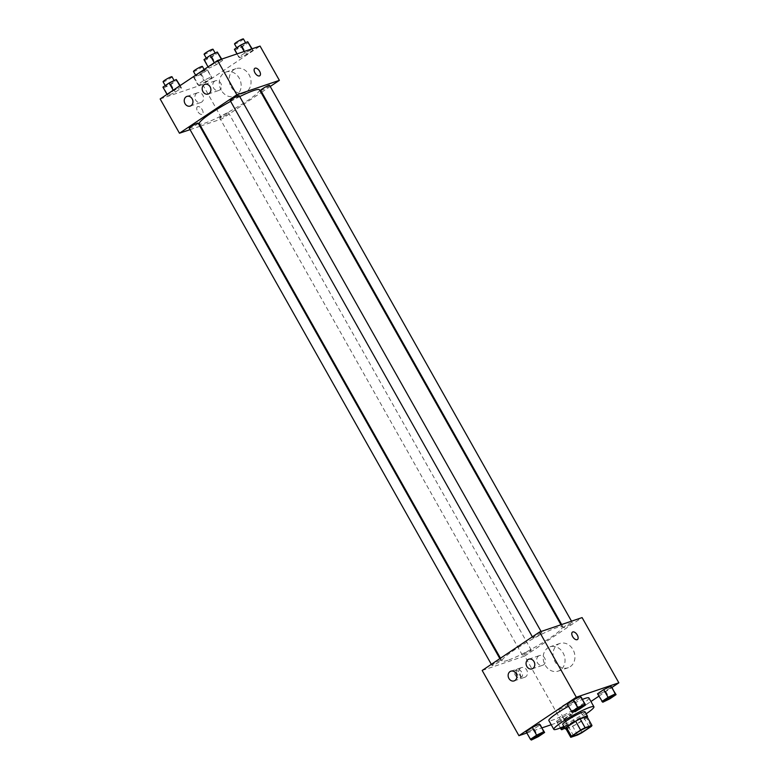 <?xml version="1.0" encoding="UTF-8"?>
<svg xmlns="http://www.w3.org/2000/svg" width="779" height="779" viewBox="0 0 779 779"><rect width="100%" height="100%" fill="white"/><g stroke="black" fill="none" stroke-linecap="round" stroke-linejoin="round"><path stroke-width="0.58" stroke-dasharray="3.9 2.92" d="M560.12 709.026A8.949 1.081 -29.4 0 1 558.601 709.221A8.949 1.081 -29.4 0 1 565.866 703.885A8.949 1.081 -29.4 0 1 574.191 700.428A8.949 1.081 -29.4 0 1 569.098 704.489A8.949 1.081 -29.4 0 1 560.12 709.026M565.778 728.472L572.594 726.164L577.58 735.006M586.947 716.544A12.152 1.47 -29.4 0 1 586.275 717.625L591.261 726.466M572.594 726.164A12.152 1.47 -29.4 0 0 577.073 723.788L586.275 717.625M566.012 728.891A12.785 1.539 150.6 0 0 577.122 723.857A12.785 1.539 150.6 0 0 587.181 716.962M585.01 711.811A12.785 1.539 -29.4 0 1 577.726 717.615A12.785 1.539 -29.4 0 1 564.902 724.1A12.785 1.539 -29.4 0 1 562.74 724.363M577.073 723.788L582.059 732.63M586.139 713.827A23.01 2.775 -29.4 0 1 563.869 726.379M588.934 697.955A23.01 2.775 -29.4 0 1 575.827 708.393A23.01 2.775 -29.4 0 1 552.749 720.059A23.01 2.775 -29.4 0 1 548.844 720.536M568.378 706.349A23.01 2.775 -29.4 0 1 582.507 699.376M526.867 732.99L542.028 727.849M551.211 724.733L561.455 721.257L590.94 701.509M598.876 696.192L611.982 687.409M531.317 740.05L526.068 731.578L526.955 732.309L534.043 728.881L540.256 724.713L534.043 728.881L538.406 736.613M572.351 712.561L567.102 704.089L567.988 704.82L575.077 701.382L581.29 697.224L575.077 701.382L579.44 709.124M602.761 702.239L597.512 693.777L598.399 694.508L605.487 691.07L611.7 686.912L605.487 691.07L609.85 698.812M557.365 721.997L564.454 718.569L570.666 714.401L569.79 713.671L562.691 717.108L556.479 721.266L557.365 721.997L564.454 718.569L570.666 714.401L569.79 713.671L562.691 717.108L556.479 721.266L561.727 729.738M572.468 632.09L572.458 632.1A4.47 2.395 56.2 0 0 572.964 637.144A4.47 2.395 56.2 0 0 577.443 639.53L577.443 639.53M570.238 666.697A12.824 10.721 -108.7 0 0 573.626 650.845A12.824 10.721 -108.7 0 0 559.877 643.464A12.824 10.721 -108.7 0 0 553.84 659.053A12.824 10.721 -108.7 0 0 568.115 667.749A12.824 10.721 -108.7 0 0 570.238 666.697M482.182 670.466L524.705 656.045L561.455 721.257M524.705 656.045L582.098 617.591M560.354 670.047A12.824 10.721 71.3 0 1 558.222 671.109A12.824 10.721 71.3 0 1 543.956 662.403A12.824 10.721 71.3 0 1 549.984 646.813A12.824 10.721 71.3 0 1 563.733 654.194A12.824 10.721 71.3 0 1 560.354 670.047M515.24 675.052A4.47 2.395 56.2 0 0 520.051 677.983A4.47 2.395 56.2 0 0 519.554 672.929A4.47 2.395 56.2 0 0 515.075 670.544A4.47 2.395 56.2 0 0 515.24 675.052M517.042 673.845A4.47 2.395 -123.8 0 1 516.876 669.336A4.47 2.395 -123.8 0 1 521.365 671.722A4.47 2.395 -123.8 0 1 521.862 676.766A4.47 2.395 -123.8 0 1 517.042 673.845M538.571 655.996A5.112 4.275 -108.7 0 0 537.218 662.316A5.112 4.275 -108.7 0 0 542.7 665.256A5.112 4.275 -108.7 0 0 545.105 659.044A5.112 4.275 -108.7 0 0 539.419 655.577A5.112 4.275 -108.7 0 0 538.571 655.996M520.635 668.012A5.112 4.275 -108.7 0 0 519.281 674.332A5.112 4.275 -108.7 0 0 524.773 677.272A5.112 4.275 -108.7 0 0 527.169 671.06A5.112 4.275 -108.7 0 0 521.482 667.593A5.112 4.275 -108.7 0 0 520.635 668.012M530.411 650.212A5.112 0.613 -29.4 0 1 531.278 650.105A5.112 0.613 -29.4 0 1 527.13 653.153A5.112 0.613 -29.4 0 1 522.368 655.129A5.112 0.613 -29.4 0 1 525.28 652.802A5.112 0.613 -29.4 0 1 530.411 650.212M533.858 637.835A5.112 0.613 -29.4 0 1 532.992 637.943A5.112 0.613 -29.4 0 1 537.15 634.895A5.112 0.613 -29.4 0 1 541.902 632.928A5.112 0.613 -29.4 0 1 538.99 635.245A5.112 0.613 -29.4 0 1 533.858 637.835M492.825 665.334A5.112 0.613 -29.4 0 1 491.958 665.441A5.112 0.613 -29.4 0 1 496.116 662.393A5.112 0.613 -29.4 0 1 500.868 660.417A5.112 0.613 -29.4 0 1 497.956 662.744A5.112 0.613 -29.4 0 1 492.825 665.334M564.278 627.523A5.112 0.613 -29.4 0 1 563.402 627.631A5.112 0.613 -29.4 0 1 567.56 624.583A5.112 0.613 -29.4 0 1 572.312 622.616A5.112 0.613 -29.4 0 1 569.4 624.933A5.112 0.613 -29.4 0 1 564.278 627.523M507.889 660.271A34.558 4.168 -29.4 0 1 502.027 660.991A34.558 4.168 -29.4 0 1 530.09 640.396A34.558 4.168 -29.4 0 1 562.253 627.056A34.558 4.168 -29.4 0 1 542.564 642.743A34.558 4.168 -29.4 0 1 507.889 660.271M259.534 89.828A34.558 4.168 -29.4 0 1 239.854 105.506A34.558 4.168 -29.4 0 1 205.179 123.033A34.558 4.168 -29.4 0 1 199.307 123.754M230.633 101.348A34.558 4.168 -29.4 0 1 239.708 96.615M227.692 112.974A5.112 0.613 150.6 0 0 222.57 115.574A5.112 0.613 150.6 0 0 219.659 117.892A5.112 0.613 150.6 0 0 224.41 115.915A5.112 0.613 150.6 0 0 228.568 112.867A5.112 0.613 150.6 0 0 227.692 112.974M239.192 95.69A5.112 0.613 -29.4 0 1 236.28 98.008A5.112 0.613 -29.4 0 1 231.149 100.608A5.112 0.613 -29.4 0 1 230.282 100.715M198.158 123.179A5.112 0.613 -29.4 0 1 195.247 125.507A5.112 0.613 -29.4 0 1 190.115 128.097A5.112 0.613 -29.4 0 1 189.248 128.204M269.602 85.378A5.112 0.613 -29.4 0 1 266.691 87.696A5.112 0.613 -29.4 0 1 261.559 90.286A5.112 0.613 -29.4 0 1 260.692 90.393M190.057 129.635L199.911 126.295M200.602 126.062L221.996 118.807L261.101 92.604M261.705 92.195L270.225 86.488M211.012 76.946L211.898 77.676L205.685 81.844L198.587 85.271L197.71 84.551L203.923 80.383L211.012 76.946L203.923 80.383L197.71 84.551L198.587 85.271L205.685 81.844L211.898 77.676L206.649 69.214L199.56 72.642L193.348 76.809L194.224 77.54L201.323 74.102L207.535 69.944L206.649 69.214M252.045 49.457L252.932 50.187L246.719 54.345L239.62 57.782L238.744 57.052L244.957 52.894L252.045 49.457L244.957 52.894L238.744 57.052L239.62 57.782L246.719 54.345L252.932 50.187L251.744 48.911M221.635 59.769L222.521 60.499L216.309 64.657L209.21 68.094L208.334 67.364L214.546 63.206L221.635 59.769L214.546 63.206L208.334 67.364L209.21 68.094L216.309 64.657L222.521 60.499L221.333 59.223M160.153 98.962L202.686 84.541L260.069 46.088M168.176 95.593L167.3 94.863L173.513 90.695L180.601 87.267L181.488 87.988L175.275 92.156L168.176 95.593L175.275 92.156L181.488 87.988L180.601 87.267L173.513 90.695L167.3 94.863L168.176 95.593L163.814 87.852L170.913 84.414L177.125 80.256M214.673 81.172A5.112 4.275 -108.7 0 0 213.329 87.491A5.112 4.275 -108.7 0 0 218.811 90.442A5.112 4.275 -108.7 0 0 221.217 84.22A5.112 4.275 -108.7 0 0 215.52 80.753A5.112 4.275 -108.7 0 0 214.673 81.172M196.736 93.188A5.112 4.275 -108.7 0 0 195.393 99.508A5.112 4.275 -108.7 0 0 200.875 102.458A5.112 4.275 -108.7 0 0 203.28 96.236A5.112 4.275 -108.7 0 0 197.593 92.769A5.112 4.275 -108.7 0 0 196.736 93.188M231.1 86.81A12.824 10.721 -108.7 0 0 244.217 92.935A12.824 10.721 -108.7 0 0 250.244 77.345A12.824 10.721 -108.7 0 0 235.979 68.64A12.824 10.721 -108.7 0 0 231.1 86.81M202.686 84.541L221.996 118.807M197.72 106.626A4.47 2.395 56.2 0 0 197.408 106.781A4.47 2.395 56.2 0 0 197.905 111.835A4.47 2.395 56.2 0 0 202.384 114.211A4.47 2.395 56.2 0 0 202.063 109.43A4.47 2.395 56.2 0 0 197.72 106.626A4.47 2.395 -123.8 0 1 202.063 109.43A4.47 2.395 -123.8 0 1 202.394 114.211A4.47 2.395 -123.8 0 1 197.915 111.825A4.47 2.395 -123.8 0 1 197.408 106.781A4.47 2.395 -123.8 0 1 197.72 106.626M221.217 90.169A12.824 10.721 71.3 0 1 226.095 71.999A12.824 10.721 71.3 0 1 240.36 80.695A12.824 10.721 71.3 0 1 234.333 96.284A12.824 10.721 71.3 0 1 221.217 90.169M254.801 68.328L254.791 68.328A4.47 2.395 56.2 0 0 255.123 73.109A4.47 2.395 56.2 0 0 259.465 75.914A4.47 2.395 56.2 0 0 259.777 75.767L259.777 75.767M196.853 75.777A5.112 0.613 -29.4 0 1 195.987 75.884A5.112 0.613 -29.4 0 1 200.135 72.837A5.112 0.613 -29.4 0 1 204.896 70.87A5.112 0.613 -29.4 0 1 201.985 73.187A5.112 0.613 -29.4 0 1 196.853 75.777M199.56 72.642L203.923 80.383M193.348 76.809L197.71 84.551M194.224 77.54L198.587 85.271M201.323 74.102L205.685 81.844M207.535 69.944L211.898 77.676M202.404 66.439A5.112 0.613 -29.4 0 1 199.492 68.766A5.112 0.613 -29.4 0 1 194.361 71.356A5.112 0.613 -29.4 0 1 193.494 71.464M234.382 49.311L235.258 50.041L242.357 46.613L248.569 42.446M237.887 48.288A5.112 0.613 -29.4 0 1 237.02 48.395A5.112 0.613 -29.4 0 1 241.169 45.348A5.112 0.613 -29.4 0 1 245.93 43.371A5.112 0.613 -29.4 0 1 243.019 45.688A5.112 0.613 -29.4 0 1 237.887 48.288M244.158 51.482L244.957 52.894M236.972 53.917L238.744 57.052M235.258 50.041L239.62 57.782M242.357 46.613L246.719 54.345M252.133 48.775L252.932 50.187M243.438 38.95A5.112 0.613 -29.4 0 1 240.526 41.268A5.112 0.613 -29.4 0 1 235.394 43.867A5.112 0.613 -29.4 0 1 234.528 43.975M162.938 87.121L163.814 87.852M166.443 86.089A5.112 0.613 -29.4 0 1 165.576 86.196A5.112 0.613 -29.4 0 1 169.725 83.149A5.112 0.613 -29.4 0 1 174.486 81.182A5.112 0.613 -29.4 0 1 171.575 83.499A5.112 0.613 -29.4 0 1 166.443 86.089M179.783 85.807L180.601 87.267M173.23 90.198L173.513 90.695M167.018 94.366L167.3 94.863M170.913 84.414L175.275 92.156M180.124 85.583L181.488 87.988M171.993 76.761A5.112 0.613 -29.4 0 1 169.082 79.078A5.112 0.613 -29.4 0 1 163.95 81.668A5.112 0.613 -29.4 0 1 163.084 81.776M203.971 59.632L204.848 60.353L211.946 56.925L218.159 52.758M207.477 58.6A5.112 0.613 -29.4 0 1 206.61 58.707A5.112 0.613 -29.4 0 1 210.758 55.66A5.112 0.613 -29.4 0 1 215.52 53.683A5.112 0.613 -29.4 0 1 212.609 56A5.112 0.613 -29.4 0 1 207.477 58.6M214.264 62.71L214.546 63.206M208.051 66.867L208.334 67.364M204.848 60.353L209.21 68.094M211.946 56.925L216.309 64.657M221.723 59.087L222.521 60.499M213.027 49.262A5.112 0.613 -29.4 0 1 210.116 51.58A5.112 0.613 -29.4 0 1 204.984 54.179A5.112 0.613 -29.4 0 1 204.117 54.287M564.902 728.199L575.029 722.143L574.152 721.412L564.113 726.817M564.317 727.167A5.112 0.613 -29.4 0 1 569.157 724.217A5.112 0.613 -29.4 0 1 572.39 723.068A5.112 0.613 -29.4 0 1 569.478 725.385A5.112 0.613 -29.4 0 1 564.347 727.976A5.112 0.613 -29.4 0 1 563.49 728.102M569.79 713.671L574.152 721.412M562.691 717.108L567.054 724.85M556.479 721.266L560.247 727.956M564.454 718.569L568.816 726.301M570.666 714.401L575.029 722.143M564.337 727.197A5.112 0.613 -29.4 0 1 569.186 724.256A5.112 0.613 -29.4 0 1 572.409 723.097A5.112 0.613 -29.4 0 1 569.751 725.268A5.112 0.613 -29.4 0 1 564.717 727.888M613.433 695.589A5.112 0.613 -29.4 0 1 610.444 697.935A5.112 0.613 -29.4 0 1 605.38 700.487A5.112 0.613 -29.4 0 1 604.523 700.603M598.399 694.508L605.487 691.07M541.989 733.399A5.112 0.613 -29.4 0 1 539 735.736A5.112 0.613 -29.4 0 1 533.936 738.288A5.112 0.613 -29.4 0 1 533.079 738.414M526.955 732.309L534.043 728.881M583.023 705.901A5.112 0.613 -29.4 0 1 580.034 708.247A5.112 0.613 -29.4 0 1 574.97 710.799A5.112 0.613 -29.4 0 1 574.113 710.915M567.988 704.82L575.077 701.382M589.138 726.963L574.191 700.428M573.548 735.746L558.601 709.221M559.877 643.464L549.984 646.813M568.115 667.749L558.222 671.109M520.051 677.983L521.862 676.766M515.075 670.544L516.876 669.336M532.067 668.869L542.7 665.256M528.785 659.18L539.419 655.577M514.14 680.885L524.773 677.272M510.849 671.196L521.482 667.593M500.459 658.216L502.027 660.991M560.948 624.758L562.253 627.056M531.278 650.105L228.568 112.867M522.368 655.129L219.659 117.892M532.369 636.832L532.992 637.943M541.093 631.496L541.902 632.928M491.335 664.331L491.958 665.441M499.855 658.615L500.868 660.417M561.649 624.524L563.402 627.631M571.504 621.184L572.312 622.616M208.178 94.045L218.811 90.442M204.887 84.356L215.52 80.753M190.242 106.061L200.875 102.458M186.96 96.372L197.593 92.769M235.979 68.64L226.095 71.999M244.217 92.935L234.333 96.284M195.607 75.203L195.987 75.884M204.127 69.497L204.896 70.87M236.67 47.782L237.02 48.395M245.57 42.738L245.93 43.371M165.226 85.583L165.576 86.196M174.126 80.549L174.486 81.182M206.26 58.094L206.61 58.707M215.16 53.06L215.52 53.683"/><path stroke-width="1.17" d="M575.068 735.561A8.949 1.081 -29.4 0 1 573.548 735.746A8.949 1.081 -29.4 0 1 580.813 730.41A8.949 1.081 -29.4 0 1 589.138 726.963A8.949 1.081 -29.4 0 1 584.046 731.023A8.949 1.081 -29.4 0 1 575.068 735.561M582.059 732.63L591.261 726.466A12.152 1.47 -29.4 0 0 591.933 725.395L585.107 727.703A12.152 1.47 -29.4 0 0 580.628 730.079L571.426 736.243A12.152 1.47 -29.4 0 0 570.764 737.314L577.58 735.006A12.152 1.47 -29.4 0 0 582.059 732.63M580.628 730.079L575.642 721.227L566.44 727.401L571.426 736.243M566.44 727.401A12.152 1.47 -29.4 0 0 565.778 728.472L570.764 737.314M575.642 721.227A12.152 1.47 -29.4 0 1 580.121 718.861L585.107 727.703M591.933 725.395L586.947 716.544L580.121 718.861M587.181 716.962A12.785 1.539 150.6 0 0 587.502 716.232A12.785 1.539 150.6 0 0 581.037 718.326A12.785 1.539 150.6 0 0 569.712 724.762A12.785 1.539 150.6 0 0 565.223 728.784A12.785 1.539 150.6 0 0 566.012 728.891M565.223 728.784L562.74 724.363A12.785 1.539 -29.4 0 1 567.229 720.341A12.785 1.539 -29.4 0 1 578.554 713.895A12.785 1.539 -29.4 0 1 585.01 711.811L587.502 716.232M563.869 726.379A23.01 2.775 -29.4 0 1 557.725 728.901A23.01 2.775 -29.4 0 1 553.83 729.387A23.01 2.775 -29.4 0 1 572.507 715.667A23.01 2.775 -29.4 0 1 593.919 706.796A23.01 2.775 -29.4 0 1 586.139 713.827M553.83 729.387L548.844 720.536A23.01 2.775 -29.4 0 1 568.378 706.349M582.507 699.376A23.01 2.775 -29.4 0 1 588.934 697.955L593.919 706.796M611.982 687.409L618.847 682.813L576.314 697.234L518.931 735.688L526.867 732.99M542.028 727.849L551.211 724.733M590.94 701.509L598.876 696.192M544.618 732.455L539.38 723.983L532.281 727.42L526.068 731.578L530.431 739.32L531.317 740.05L538.406 736.613L544.618 732.455L543.742 731.724L536.643 735.162L530.431 739.32M585.652 704.956L580.413 696.494L573.315 699.931L567.102 704.089L572.351 712.561L579.44 709.124L585.652 704.956L584.776 704.235L577.677 707.663L571.465 711.831M616.062 694.644L610.824 686.182L603.725 689.61L597.512 693.777L602.761 702.239L609.85 698.812L616.062 694.644L615.186 693.914L608.087 697.351L601.875 701.519M577.443 639.53A4.47 2.395 56.2 0 0 577.278 635.021A4.47 2.395 -123.8 0 1 577.443 639.53A4.47 2.395 -123.8 0 1 572.964 637.144A4.47 2.395 -123.8 0 1 572.468 632.09A4.47 2.395 -123.8 0 1 577.278 635.021A4.47 2.395 56.2 0 0 572.458 632.1M576.314 697.234L539.565 632.012L582.098 617.591L618.847 682.813M539.565 632.012L482.182 670.466L518.931 735.688M527.938 659.599A5.112 4.275 71.3 0 1 528.785 659.18A5.112 4.275 71.3 0 1 534.472 662.647A5.112 4.275 71.3 0 1 532.067 668.869A5.112 4.275 71.3 0 1 526.585 665.918A5.112 4.275 71.3 0 1 527.938 659.599M510.002 671.615A5.112 4.275 71.3 0 1 510.849 671.196A5.112 4.275 71.3 0 1 516.545 674.663A5.112 4.275 71.3 0 1 514.14 680.885A5.112 4.275 71.3 0 1 508.658 677.934A5.112 4.275 71.3 0 1 510.002 671.615M500.459 658.216L199.307 123.754A34.558 4.168 -29.4 0 1 230.633 101.348M239.708 96.615A34.558 4.168 -29.4 0 1 259.534 89.828L560.948 624.758M532.369 636.832L230.282 100.715A5.112 0.613 -29.4 0 1 234.43 97.667A5.112 0.613 -29.4 0 1 239.192 95.69L541.093 631.496M491.335 664.331L189.248 128.204A5.112 0.613 -29.4 0 1 193.396 125.156A5.112 0.613 -29.4 0 1 198.158 123.179L499.855 658.615M561.649 624.524L260.692 90.393A5.112 0.613 -29.4 0 1 264.841 87.345A5.112 0.613 -29.4 0 1 269.602 85.378L571.504 621.184M179.462 133.228L236.845 94.775L217.545 60.509L160.153 98.962L179.462 133.228L190.057 129.635M199.911 126.295L200.602 126.062M261.101 92.604L261.705 92.195M270.225 86.488L279.379 80.354L236.845 94.775M210.116 86.8A5.112 4.275 71.3 0 1 208.178 94.045A5.112 4.275 71.3 0 1 202.696 91.104A5.112 4.275 71.3 0 1 204.04 84.784A5.112 4.275 71.3 0 1 204.887 84.356A5.112 4.275 71.3 0 1 210.116 86.8M185.012 103.626A5.112 4.275 71.3 0 1 186.103 96.8A5.112 4.275 71.3 0 1 186.96 96.372A5.112 4.275 71.3 0 1 192.647 99.848A5.112 4.275 71.3 0 1 190.242 106.061A5.112 4.275 71.3 0 1 185.012 103.626M279.379 80.354L260.069 46.088L217.545 60.509M259.465 75.914A4.47 2.395 -123.8 0 1 255.123 73.109A4.47 2.395 -123.8 0 1 254.801 68.328A4.47 2.395 -123.8 0 1 259.28 70.714A4.47 2.395 -123.8 0 1 259.777 75.758A4.47 2.395 -123.8 0 1 259.465 75.914M259.777 75.767A4.47 2.395 56.2 0 0 259.271 70.714A4.47 2.395 56.2 0 0 254.791 68.328M195.607 75.203L193.494 71.464A5.112 0.613 -29.4 0 1 197.642 68.416A5.112 0.613 -29.4 0 1 202.404 66.439L204.127 69.497M252.133 48.775L247.683 41.715L240.594 45.153L234.382 49.311L236.972 53.917M247.683 41.715L251.744 48.911M240.594 45.153L244.158 51.482M236.67 47.782L234.528 43.975A5.112 0.613 -29.4 0 1 238.676 40.927A5.112 0.613 -29.4 0 1 243.438 38.95L245.57 42.738M180.124 85.583L176.239 79.526L169.15 82.963L162.938 87.121L167.018 94.366M176.239 79.526L179.783 85.807M169.15 82.963L173.23 90.198M165.226 85.583L163.084 81.776A5.112 0.613 -29.4 0 1 167.232 78.728A5.112 0.613 -29.4 0 1 171.993 76.761L174.126 80.549M221.723 59.087L217.273 52.027L210.184 55.465L203.971 59.632L208.051 66.867M217.273 52.027L221.333 59.223M210.184 55.465L214.264 62.71M206.26 58.094L204.117 54.287A5.112 0.613 -29.4 0 1 208.266 51.239A5.112 0.613 -29.4 0 1 213.027 49.262L215.16 53.06M564.113 726.817L560.841 729.008L561.727 729.738L564.902 728.199M564.717 727.888A5.112 0.613 -29.4 0 1 564.366 728.014A5.112 0.613 -29.4 0 1 563.499 728.122A5.112 0.613 -29.4 0 1 563.48 728.083A5.112 0.613 -29.4 0 1 564.317 727.167M560.247 727.956L560.841 729.008M563.48 728.083L563.499 728.122A5.112 0.613 -29.4 0 1 564.337 727.197M604.533 700.623A5.112 0.613 -29.4 0 1 608.691 697.575A5.112 0.613 -29.4 0 1 613.443 695.608A5.112 0.613 -29.4 0 1 610.532 697.926A5.112 0.613 -29.4 0 1 605.4 700.516A5.112 0.613 -29.4 0 1 604.533 700.623L604.514 700.594A5.112 0.613 -29.4 0 1 604.514 700.594A5.112 0.613 -29.4 0 1 608.672 697.546A5.112 0.613 -29.4 0 1 613.424 695.569A5.112 0.613 -29.4 0 1 613.433 695.589M611.7 686.912L615.186 693.914M610.824 686.182L603.725 689.61L608.087 697.351M603.725 689.61L597.512 693.777M533.089 738.434L533.07 738.395A5.112 0.613 -29.4 0 1 533.07 738.395A5.112 0.613 -29.4 0 1 537.218 735.347A5.112 0.613 -29.4 0 1 541.98 733.38A5.112 0.613 -29.4 0 1 541.989 733.399L541.999 733.409A5.112 0.613 -29.4 0 1 539.087 735.736A5.112 0.613 -29.4 0 1 533.956 738.326A5.112 0.613 -29.4 0 1 533.089 738.434A5.112 0.613 -29.4 0 1 537.247 735.386A5.112 0.613 -29.4 0 1 541.999 733.409M540.256 724.713L543.742 731.724M539.38 723.983L532.281 727.42L536.643 735.162M532.281 727.42L526.068 731.578M574.104 710.906L574.123 710.935A5.112 0.613 -29.4 0 1 574.104 710.906A5.112 0.613 -29.4 0 1 578.252 707.858A5.112 0.613 -29.4 0 1 583.013 705.881A5.112 0.613 -29.4 0 1 583.023 705.901A5.112 0.613 -29.4 0 1 580.121 708.238A5.112 0.613 -29.4 0 1 574.99 710.837A5.112 0.613 -29.4 0 1 574.123 710.935A5.112 0.613 -29.4 0 1 578.281 707.887A5.112 0.613 -29.4 0 1 583.033 705.92L583.013 705.881M581.29 697.224L584.776 704.235M580.413 696.494L573.315 699.931L577.677 707.663M573.315 699.931L567.102 704.089"/></g></svg>

